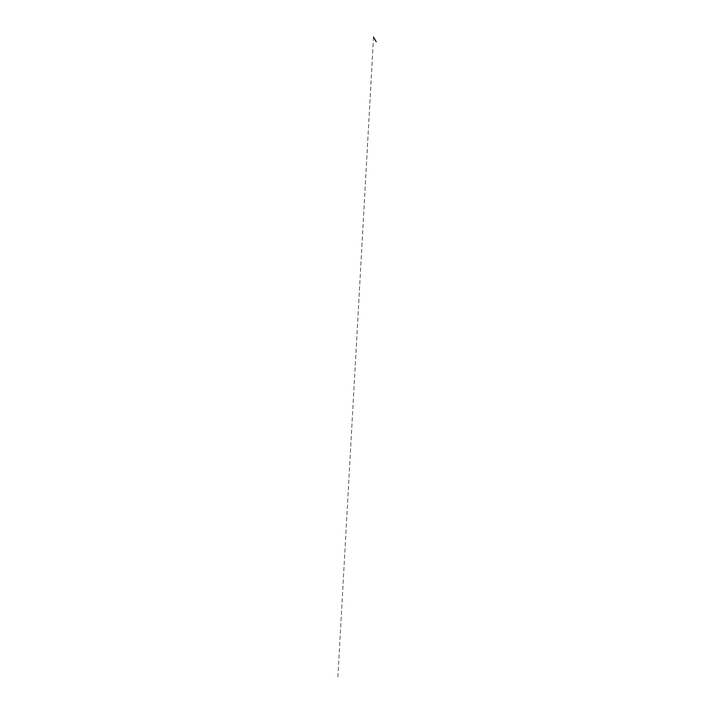 <?xml version="1.0" encoding="UTF-8"?>
<svg xmlns="http://www.w3.org/2000/svg" width="714" height="714" viewBox="0 0 714 714"><rect width="100%" height="100%" fill="white"/><g stroke="black" fill="none" stroke-linecap="round" stroke-linejoin="round"><path stroke-width="0.54" stroke-dasharray="3.57 2.68" d="M373.547 37.057L337.82 678.3L373.52 37.057"/><path stroke-width="1.07" d="M373.547 37.057L376.18 41.787L373.52 37.057"/></g></svg>
